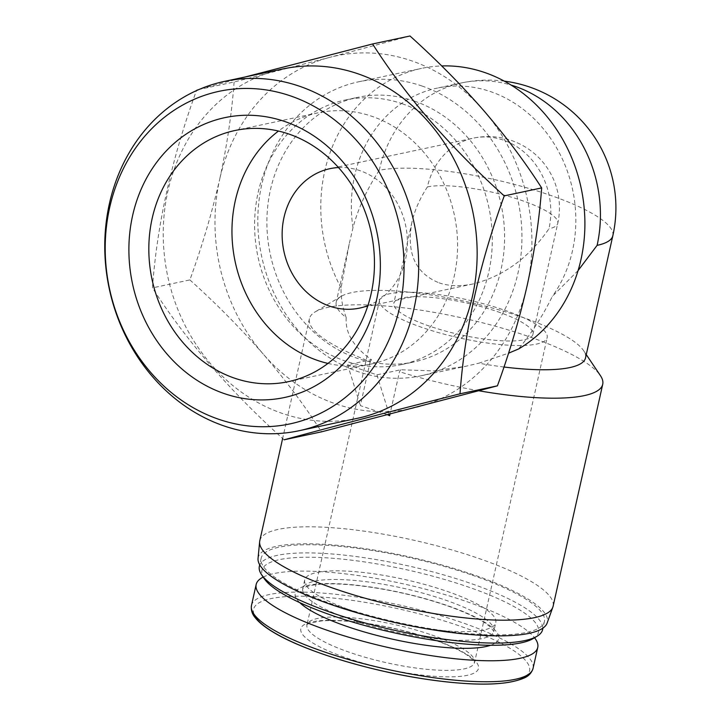 <?xml version="1.0" encoding="UTF-8"?>
<svg xmlns="http://www.w3.org/2000/svg" width="720" height="720" viewBox="0 0 720 720"><rect width="100%" height="100%" fill="white"/><g stroke="black" fill="none" stroke-linecap="round" stroke-linejoin="round"><path stroke-width="0.54" stroke-dasharray="3.6 2.7" d="M367.893 305.631A71.271 62.217 -102 0 0 405.621 225.432A71.271 62.217 -102 0 0 338.49 167.553M439.029 282.834C449.046 286.218 460.341 286.596 472.914 283.968C503.334 276.39 528.678 257.994 548.955 228.78A71.271 62.217 -102 0 0 503.325 140.103A71.271 62.217 -102 0 0 473.337 138.141A71.271 62.217 -102 0 0 427.401 186.921C419.787 198.612 414.621 210.42 411.903 222.345C406.26 252.99 415.305 273.15 439.029 282.834M410.004 36L329.742 57.366A180.333 157.41 78 0 1 483.516 110.322A180.333 157.41 78 0 1 527.229 285.237A180.333 157.41 78 0 1 417.159 407.196A180.333 157.41 78 0 1 263.385 354.24C285.534 380.106 304.92 405.972 321.525 431.838M189.873 279.918C216.279 303.678 240.777 328.455 263.385 354.24A180.333 157.41 78 0 1 219.672 179.325C211.887 213.192 201.951 246.726 189.873 279.918L152.451 287.892C157.104 224.073 171.855 158.103 196.686 89.973L245.034 77.013M234.108 81.999C231.822 113.121 227.007 145.557 219.672 179.325A180.333 157.41 78 0 1 329.742 57.366L234.108 81.999L196.686 89.973M503.964 367.011A127.737 28.971 -167.4 0 1 478.818 363.204L508.518 353.205M612.837 235.71A127.737 28.971 -167.4 0 0 522.72 186.669A127.737 28.971 -167.4 0 0 379.251 170.334C366.939 189.216 358.182 208.341 352.98 227.727L349.191 244.107L341.064 287.856C340.848 297.819 342.558 307.719 346.194 317.538A127.737 28.971 -167.4 0 1 336.204 302.211A127.737 28.971 -167.4 0 1 341.1 296.397A127.737 28.971 -167.4 0 1 467.181 301.806A127.737 28.971 -167.4 0 1 583.56 350.586A127.737 28.971 -167.4 0 1 585.513 357.939M578.097 270.549L552.321 296.379C543.132 315.234 531.873 332.766 518.553 348.975M346.194 317.538C345.096 332.919 353.52 346.977 371.466 359.685L347.616 364.761L376.911 374.85L400.761 369.774L433.791 370.926L465.921 366.246L478.818 363.204M400.761 369.774L399.483 371.709L389.97 414.27M371.466 359.685L370.188 361.629A150.273 34.083 -167.4 0 1 309.411 318.717A150.273 34.083 -167.4 0 1 315.18 311.877A150.273 34.083 -167.4 0 1 527.778 336.231A150.273 34.083 -167.4 0 1 600.426 375.633M479.016 390.798A150.273 34.083 -167.4 0 1 399.483 371.709M259.794 540.72A150.273 34.083 -167.4 0 1 478.152 558.234A150.273 34.083 -167.4 0 1 553.104 606.285M370.188 361.629L360.36 405.612L387.72 414.855M258.048 558.459A148.167 33.597 -167.4 0 1 473.499 574.776A148.167 33.597 -167.4 0 1 547.128 623.07M472.041 575.082A145.125 32.913 -167.4 0 1 544.428 621.486A145.125 32.913 -167.4 0 1 395.622 621.945A145.125 32.913 -167.4 0 1 261.171 558.171A145.125 32.913 -167.4 0 1 472.041 575.082M259.344 566.334A145.125 32.913 -167.4 0 1 470.223 583.245A145.125 32.913 -167.4 0 1 542.601 629.649M264.132 578.502A141.687 32.13 -167.4 0 1 319.518 557.469A141.687 32.13 -167.4 0 1 467.847 586.854A141.687 32.13 -167.4 0 1 533.088 638.613M446.949 591.309A97.893 22.203 -167.4 0 1 495.774 622.611A97.893 22.203 -167.4 0 1 395.397 622.917A97.893 22.203 -167.4 0 1 304.704 579.897A97.893 22.203 -167.4 0 1 446.949 591.309M263.187 577.089A144.261 32.715 -167.4 0 1 465.795 601.29A144.261 32.715 -167.4 0 1 534.537 637.749M433.098 639.342A91.026 20.646 -167.4 0 1 435.168 676.368A91.026 20.646 -167.4 0 1 300.726 630.072A91.026 20.646 -167.4 0 1 433.098 639.342M341.064 287.856A150.273 131.175 78 0 1 421.542 68.4A150.273 131.175 78 0 1 441.693 65.943M352.98 227.727A127.737 111.501 78 0 1 436.986 88.155A127.737 111.501 78 0 1 557.775 149.958A127.737 111.501 78 0 1 552.321 296.379M421.812 85.95A150.273 131.175 78 0 1 521.946 237.438A150.273 131.175 78 0 1 421.182 375.759A150.273 131.175 78 0 1 261.585 256.104A150.273 131.175 78 0 1 358.587 81.801A150.273 131.175 78 0 1 421.812 85.95M414.477 101.115A135.243 118.062 78 0 1 504.603 237.456A135.243 118.062 78 0 1 413.91 361.944A135.243 118.062 78 0 1 270.27 254.25A135.243 118.062 78 0 1 357.57 97.38A135.243 118.062 78 0 1 414.477 101.115M402.183 103.734A135.243 118.062 78 0 1 492.309 240.075A135.243 118.062 78 0 1 401.625 364.563A135.243 118.062 78 0 1 257.985 256.869A135.243 118.062 78 0 1 345.285 99.999A135.243 118.062 78 0 1 402.183 103.734M376.911 374.85L389.259 414.459M347.616 364.761L360.36 405.612M284.103 439.803C230.229 391.419 186.336 340.785 152.451 287.892M357.39 418.32A178.614 155.916 78 0 1 167.688 276.102A178.614 155.916 78 0 1 282.987 68.931M327.951 363.42A128.376 112.059 -102 0 0 371.511 363.951A128.376 112.059 -102 0 0 454.374 215.046A128.376 112.059 -102 0 0 318.033 112.824A128.376 112.059 -102 0 0 278.46 131.058M497.376 311.607A71.271 16.164 -167.4 0 1 532.926 334.395A71.271 16.164 -167.4 0 1 459.846 334.629A71.271 16.164 -167.4 0 1 393.813 303.3A71.271 16.164 -167.4 0 1 497.376 311.607M504.342 310.122A85.869 19.476 -167.4 0 1 547.173 337.581A85.869 19.476 -167.4 0 1 459.117 337.86A85.869 19.476 -167.4 0 1 379.566 300.123A85.869 19.476 -167.4 0 1 504.342 310.122M379.251 170.334A127.737 111.501 78 0 1 461.574 82.917A127.737 111.501 78 0 1 511.128 85.095M445.023 599.958A97.893 22.203 -167.4 0 1 493.848 631.26A97.893 22.203 -167.4 0 1 393.462 631.575A97.893 22.203 -167.4 0 1 302.769 588.555A97.893 22.203 -167.4 0 1 445.023 599.958M299.754 602.622A104.247 23.643 -167.4 0 1 332.739 583.587A104.247 23.643 -167.4 0 1 446.697 605.358A104.247 23.643 -167.4 0 1 490.59 645.282M251.478 605.466A144.261 32.715 -167.4 0 1 461.106 622.269A144.261 32.715 -167.4 0 1 533.061 668.403M253.989 614.196A141.426 32.076 -167.4 0 1 316.017 596.691A141.426 32.076 -167.4 0 1 459.036 625.779A141.426 32.076 -167.4 0 1 527.067 675.234M427.401 186.921A71.271 16.164 -167.4 0 1 522.189 200.61A71.271 16.164 -167.4 0 1 557.739 223.398A71.271 16.164 -167.4 0 1 548.955 228.78M431.73 634.968A85.869 19.476 -167.4 0 1 474.561 662.427A85.869 19.476 -167.4 0 1 386.505 662.706A85.869 19.476 -167.4 0 1 306.954 624.969A85.869 19.476 -167.4 0 1 431.73 634.968M532.926 334.395L557.739 223.398A71.271 71.271 0 0 0 473.337 138.141L329.922 168.678M472.914 283.968L359.613 308.097M504.297 81.135A127.737 127.737 0 0 0 461.574 82.917L436.986 88.155M349.191 244.107L336.204 302.211M341.1 296.397L315.18 311.877M583.56 350.586L586.26 354.6M309.411 318.717L282.645 438.471M261.171 558.171L259.695 564.786M544.428 621.486L542.943 628.101M304.704 579.897L302.697 588.771C302.733 589.221 302.31 586.278 318.195 584.406C329.58 583.317 344.295 583.875 362.331 586.071C391.185 589.797 419.076 596.214 445.986 605.322C468.954 613.476 483.984 620.955 491.067 627.768L493.821 631.494L495.774 622.611M421.182 375.759L465.912 366.237M358.587 81.801L421.542 68.4M401.625 364.563L413.91 361.944M345.285 99.999L357.57 97.38M318.033 112.824L234.9 130.527M371.511 363.951L288.378 381.654M411.903 222.345L393.813 303.3M379.566 300.123L306.927 625.041C304.794 624.591 309.411 623.25 320.76 621.036C330.741 620.091 343.62 620.568 359.397 622.485C384.615 625.752 408.987 631.359 432.513 639.324C452.43 646.38 465.552 652.896 471.888 658.881L474.552 662.508L547.173 337.581"/><path stroke-width="1.08" d="M338.49 167.553A71.271 62.217 -102 0 0 329.922 168.678A71.271 62.217 -102 0 0 282.132 234.279A71.271 62.217 -102 0 0 329.625 306.135A71.271 62.217 -102 0 0 359.613 308.097A71.271 62.217 -102 0 0 367.893 305.631M321.525 431.838L497.421 385.83C509.508 352.629 519.444 319.095 527.229 285.237C534.555 251.46 539.37 219.024 541.665 187.92C525.069 162.063 505.692 136.206 483.516 110.322C460.926 84.555 436.419 59.778 410.004 36L372.582 43.965C406.287 96.651 450.171 147.285 504.243 195.885C479.412 263.997 464.661 329.967 459.999 393.804C391.41 411.255 332.775 426.582 284.103 439.803L321.525 431.838M508.518 353.205L518.553 348.975A150.273 131.175 78 0 0 583.641 203.004A150.273 131.175 78 0 0 484.767 72.54A150.273 131.175 78 0 0 441.693 65.943M511.128 85.095A127.737 111.501 78 0 1 515.322 86.436A127.737 111.501 78 0 1 597.105 245.358A127.737 28.971 -167.4 0 0 612.837 235.71L585.513 357.939A127.737 28.971 -167.4 0 1 503.964 367.011M597.105 245.358L578.097 270.549M586.26 354.6L600.426 375.633A150.273 34.083 -167.4 0 1 602.721 384.282A150.273 34.083 -167.4 0 1 479.016 390.798M602.721 384.282L553.104 606.285A150.273 34.083 -167.4 0 1 552.825 607.221A150.273 34.083 -167.4 0 1 399.015 606.762A150.273 34.083 -167.4 0 1 259.641 541.692A150.273 34.083 -167.4 0 1 259.794 540.72L282.645 438.471M389.97 414.27L389.646 415.701L387.72 414.855M552.825 607.221L547.128 623.07A148.167 33.597 -167.4 0 1 395.469 622.62A148.167 33.597 -167.4 0 1 258.048 558.459L259.641 541.692M542.943 628.101L542.601 629.649A145.125 32.913 -167.4 0 1 537.039 636.255A145.125 32.913 -167.4 0 1 393.795 630.108A145.125 32.913 -167.4 0 1 261.567 574.686A145.125 32.913 -167.4 0 1 259.344 566.334L259.695 564.786M537.039 636.255L533.088 638.613A141.687 32.13 -167.4 0 1 393.237 632.61A141.687 32.13 -167.4 0 1 264.132 578.502L261.567 574.686M534.537 637.749A144.261 32.715 -167.4 0 1 537.75 647.415A144.261 32.715 -167.4 0 1 389.826 647.874A144.261 32.715 -167.4 0 1 256.167 584.478A144.261 32.715 -167.4 0 1 263.187 577.089M389.259 414.459L389.646 415.701M541.665 187.92L504.243 195.885M497.421 385.83L459.999 393.804M245.034 77.013L372.582 43.965M290.754 95.976A170.028 148.419 78 0 1 362.124 381.627A170.028 148.419 78 0 1 110.997 295.146A170.028 148.419 78 0 1 290.754 95.976M285.021 121.59A143.082 124.893 78 0 1 376.632 299.601A143.082 124.893 78 0 1 224.226 393.579A143.082 124.893 78 0 1 132.615 215.568A143.082 124.893 78 0 1 285.021 121.59M299.673 86.301A178.614 155.916 78 0 1 418.689 266.364A178.614 155.916 78 0 1 298.926 430.767A178.614 155.916 78 0 1 109.224 288.549A178.614 155.916 78 0 1 224.523 81.378A178.614 155.916 78 0 1 299.673 86.301M224.523 81.378L282.987 68.931A178.614 155.916 78 0 1 358.137 73.854A178.614 155.916 78 0 1 477.153 253.908A178.614 155.916 78 0 1 357.39 418.32L298.926 430.767M278.46 131.058A128.376 112.059 -102 0 0 234.027 255.771A128.376 112.059 -102 0 0 317.493 360.414A128.376 112.059 -102 0 0 327.951 363.42M234.369 378.108A128.376 112.059 -102 0 0 288.378 381.654A128.376 112.059 -102 0 0 371.25 232.749A128.376 112.059 -102 0 0 234.9 130.527A128.376 112.059 -102 0 0 148.824 248.697A128.376 112.059 -102 0 0 234.369 378.108M490.59 645.282A104.247 23.643 -167.4 0 1 391.806 639.018A104.247 23.643 -167.4 0 1 299.754 602.622M537.75 647.415L533.061 668.403A144.261 32.715 -167.4 0 1 385.128 668.862A144.261 32.715 -167.4 0 1 251.478 605.466L256.167 584.478M527.067 675.234A141.426 32.076 -167.4 0 1 384.552 671.445A141.426 32.076 -167.4 0 1 253.989 614.196M612.837 235.71A127.737 127.737 0 0 0 504.297 81.135M533.061 668.403C531.72 672.723 528.912 675.855 524.646 677.799C506.187 685.953 472.023 686.232 422.145 678.636C366.039 669.969 303.624 650.592 273.573 632.385C265.014 627.318 258.858 622.377 255.105 617.562C252.054 613.98 250.848 609.948 251.478 605.466"/></g></svg>

